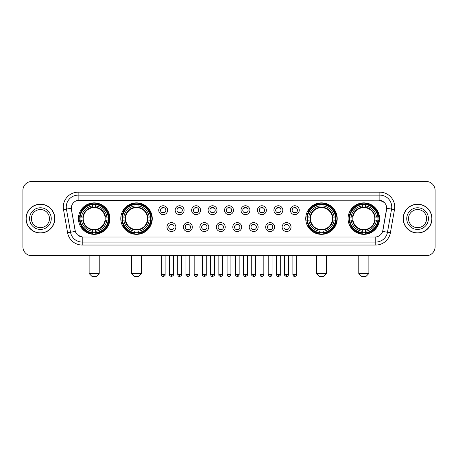 <?xml version="1.0" encoding="UTF-8"?>
<svg xmlns="http://www.w3.org/2000/svg" width="458" height="458" viewBox="0 0 458 458"><rect width="100%" height="100%" fill="white"/><g stroke="black" fill="none" stroke-linecap="round" stroke-linejoin="round"><path stroke-width="0.69" d="M120.78 218.603A15.738 15.738 0 0 0 136.524 234.347A15.738 15.738 0 0 0 152.262 218.603A15.738 15.738 0 0 0 136.524 202.865A15.738 15.738 0 0 0 120.78 218.603M305.738 218.603A15.738 15.738 0 0 0 321.476 234.347A15.738 15.738 0 0 0 337.22 218.603A15.738 15.738 0 0 0 321.476 202.865A15.738 15.738 0 0 0 305.738 218.603M348.086 218.603A15.738 15.738 0 0 0 363.824 234.347A15.738 15.738 0 0 0 379.567 218.603A15.738 15.738 0 0 0 363.824 202.865A15.738 15.738 0 0 0 348.086 218.603M78.433 218.603A15.738 15.738 0 0 0 94.176 234.347A15.738 15.738 0 0 0 109.914 218.603A15.738 15.738 0 0 0 94.176 202.865A15.738 15.738 0 0 0 78.433 218.603M175.872 227.071A4.454 4.454 0 0 1 171.418 231.525A4.454 4.454 0 0 1 166.964 227.071A4.454 4.454 0 0 1 171.418 222.617A4.454 4.454 0 0 1 175.872 227.071M168.744 227.071A2.674 2.674 0 0 0 171.418 229.744A2.674 2.674 0 0 0 174.092 227.071A2.674 2.674 0 0 0 171.418 224.397A2.674 2.674 0 0 0 168.744 227.071M192.326 227.071A4.454 4.454 0 0 1 187.872 231.525A4.454 4.454 0 0 1 183.412 227.071A4.454 4.454 0 0 1 187.872 222.617A4.454 4.454 0 0 1 192.326 227.071M185.198 227.071A2.674 2.674 0 0 0 187.872 229.744A2.674 2.674 0 0 0 190.539 227.071A2.674 2.674 0 0 0 187.872 224.397A2.674 2.674 0 0 0 185.198 227.071M208.774 227.071A4.454 4.454 0 0 1 204.32 231.525A4.454 4.454 0 0 1 199.865 227.071A4.454 4.454 0 0 1 204.32 222.617A4.454 4.454 0 0 1 208.774 227.071M201.646 227.071A2.674 2.674 0 0 0 204.32 229.744A2.674 2.674 0 0 0 206.993 227.071A2.674 2.674 0 0 0 204.32 224.397A2.674 2.674 0 0 0 201.646 227.071M225.227 227.071A4.454 4.454 0 0 1 220.773 231.525A4.454 4.454 0 0 1 216.319 227.071A4.454 4.454 0 0 1 220.773 222.617A4.454 4.454 0 0 1 225.227 227.071M218.1 227.071A2.674 2.674 0 0 0 220.773 229.744A2.674 2.674 0 0 0 223.447 227.071A2.674 2.674 0 0 0 220.773 224.397A2.674 2.674 0 0 0 218.1 227.071M241.681 227.071A4.454 4.454 0 0 1 237.227 231.525A4.454 4.454 0 0 1 232.773 227.071A4.454 4.454 0 0 1 237.227 222.617A4.454 4.454 0 0 1 241.681 227.071M234.553 227.071A2.674 2.674 0 0 0 237.227 229.744A2.674 2.674 0 0 0 239.9 227.071A2.674 2.674 0 0 0 237.227 224.397A2.674 2.674 0 0 0 234.553 227.071M258.135 227.071A4.454 4.454 0 0 1 253.68 231.525A4.454 4.454 0 0 1 249.226 227.071A4.454 4.454 0 0 1 253.68 222.617A4.454 4.454 0 0 1 258.135 227.071M251.007 227.071A2.674 2.674 0 0 0 253.68 229.744A2.674 2.674 0 0 0 256.354 227.071A2.674 2.674 0 0 0 253.68 224.397A2.674 2.674 0 0 0 251.007 227.071M274.588 227.071A4.454 4.454 0 0 1 270.128 231.525A4.454 4.454 0 0 1 265.674 227.071A4.454 4.454 0 0 1 270.128 222.617A4.454 4.454 0 0 1 274.588 227.071M267.461 227.071A2.674 2.674 0 0 0 270.128 229.744A2.674 2.674 0 0 0 272.802 227.071A2.674 2.674 0 0 0 270.128 224.397A2.674 2.674 0 0 0 267.461 227.071M291.036 227.071A4.454 4.454 0 0 1 286.582 231.525A4.454 4.454 0 0 1 282.128 227.071A4.454 4.454 0 0 1 286.582 222.617A4.454 4.454 0 0 1 291.036 227.071M283.908 227.071A2.674 2.674 0 0 0 286.582 229.744A2.674 2.674 0 0 0 289.256 227.071A2.674 2.674 0 0 0 286.582 224.397A2.674 2.674 0 0 0 283.908 227.071M167.645 210.199A4.454 4.454 0 0 1 163.191 214.659A4.454 4.454 0 0 1 158.737 210.199A4.454 4.454 0 0 1 163.191 205.745A4.454 4.454 0 0 1 167.645 210.199M160.518 210.199A2.674 2.674 0 0 0 163.191 212.873A2.674 2.674 0 0 0 165.865 210.199A2.674 2.674 0 0 0 163.191 207.531A2.674 2.674 0 0 0 160.518 210.199M184.099 210.199A4.454 4.454 0 0 1 179.645 214.659A4.454 4.454 0 0 1 175.191 210.199A4.454 4.454 0 0 1 179.645 205.745A4.454 4.454 0 0 1 184.099 210.199M176.971 210.199A2.674 2.674 0 0 0 179.645 212.873A2.674 2.674 0 0 0 182.318 210.199A2.674 2.674 0 0 0 179.645 207.531A2.674 2.674 0 0 0 176.971 210.199M200.552 210.199A4.454 4.454 0 0 1 196.093 214.659A4.454 4.454 0 0 1 191.639 210.199A4.454 4.454 0 0 1 196.093 205.745A4.454 4.454 0 0 1 200.552 210.199M193.425 210.199A2.674 2.674 0 0 0 196.093 212.873A2.674 2.674 0 0 0 198.766 210.199A2.674 2.674 0 0 0 196.093 207.531A2.674 2.674 0 0 0 193.425 210.199M217 210.199A4.454 4.454 0 0 1 212.546 214.659A4.454 4.454 0 0 1 208.092 210.199A4.454 4.454 0 0 1 212.546 205.745A4.454 4.454 0 0 1 217 210.199M209.873 210.199A2.674 2.674 0 0 0 212.546 212.873A2.674 2.674 0 0 0 215.22 210.199A2.674 2.674 0 0 0 212.546 207.531A2.674 2.674 0 0 0 209.873 210.199M233.454 210.199A4.454 4.454 0 0 1 229 214.659A4.454 4.454 0 0 1 224.546 210.199A4.454 4.454 0 0 1 229 205.745A4.454 4.454 0 0 1 233.454 210.199M226.326 210.199A2.674 2.674 0 0 0 229 212.873A2.674 2.674 0 0 0 231.674 210.199A2.674 2.674 0 0 0 229 207.531A2.674 2.674 0 0 0 226.326 210.199M249.908 210.199A4.454 4.454 0 0 1 245.454 214.659A4.454 4.454 0 0 1 241 210.199A4.454 4.454 0 0 1 245.454 205.745A4.454 4.454 0 0 1 249.908 210.199M242.78 210.199A2.674 2.674 0 0 0 245.454 212.873A2.674 2.674 0 0 0 248.127 210.199A2.674 2.674 0 0 0 245.454 207.531A2.674 2.674 0 0 0 242.78 210.199M266.361 210.199A4.454 4.454 0 0 1 261.907 214.659A4.454 4.454 0 0 1 257.448 210.199A4.454 4.454 0 0 1 261.907 205.745A4.454 4.454 0 0 1 266.361 210.199M259.234 210.199A2.674 2.674 0 0 0 261.907 212.873A2.674 2.674 0 0 0 264.575 210.199A2.674 2.674 0 0 0 261.907 207.531A2.674 2.674 0 0 0 259.234 210.199M282.809 210.199A4.454 4.454 0 0 1 278.355 214.659A4.454 4.454 0 0 1 273.901 210.199A4.454 4.454 0 0 1 278.355 205.745A4.454 4.454 0 0 1 282.809 210.199M275.682 210.199A2.674 2.674 0 0 0 278.355 212.873A2.674 2.674 0 0 0 281.029 210.199A2.674 2.674 0 0 0 278.355 207.531A2.674 2.674 0 0 0 275.682 210.199M299.263 210.199A4.454 4.454 0 0 1 294.809 214.659A4.454 4.454 0 0 1 290.355 210.199A4.454 4.454 0 0 1 294.809 205.745A4.454 4.454 0 0 1 299.263 210.199M292.135 210.199A2.674 2.674 0 0 0 294.809 212.873A2.674 2.674 0 0 0 297.482 210.199A2.674 2.674 0 0 0 294.809 207.531A2.674 2.674 0 0 0 292.135 210.199M67.601 232.767L63.513 209.604A14.851 14.851 0 0 1 78.135 192.177L379.865 192.177A14.851 14.851 0 0 1 394.487 209.604L390.399 232.767A14.851 14.851 0 0 1 375.778 245.036L82.222 245.036A14.851 14.851 0 0 1 67.601 232.767L70.521 232.252L66.439 209.088A11.879 11.879 0 0 1 78.135 195.142L379.865 195.142A11.879 11.879 0 0 1 391.561 209.088L387.479 232.252A11.879 11.879 0 0 1 375.778 242.064L82.222 242.064A11.879 11.879 0 0 1 70.521 232.252L75.341 231.399L71.431 209.604A8.021 8.021 0 0 1 79.326 200.192L378.674 200.192A8.021 8.021 0 0 1 386.569 209.604L382.905 230.391A8.021 8.021 0 0 1 375.01 237.021L82.99 237.021A8.021 8.021 0 0 1 75.095 230.391L71.431 209.604L71.396 207.022M79.847 220.092A14.404 14.404 0 0 1 79.847 217.121M349.5 220.092A14.404 14.404 0 0 1 349.5 217.121M307.152 220.092A14.404 14.404 0 0 1 307.152 217.121M122.194 220.092A14.404 14.404 0 0 1 122.194 217.121M26.02 218.603A14.404 14.404 0 0 0 40.424 233.007A14.404 14.404 0 0 0 54.823 218.603A14.404 14.404 0 0 0 40.424 204.205A14.404 14.404 0 0 0 26.02 218.603M403.177 218.603A14.404 14.404 0 0 0 417.576 233.007A14.404 14.404 0 0 0 431.98 218.603A14.404 14.404 0 0 0 417.576 204.205A14.404 14.404 0 0 0 403.177 218.603M78.135 192.177L78.135 200.283L378.674 200.192L379.865 200.283L384.342 202.539M375.01 237.021L82.99 237.021M82.222 245.036L82.222 236.981L77.94 235.229M394.487 209.604L386.695 208.23L382.659 231.399L390.399 232.767M435.1 190.391A8.908 8.908 0 0 0 426.192 181.483L31.808 181.483A8.908 8.908 0 0 0 22.9 190.391L22.9 246.816A8.908 8.908 0 0 0 31.808 255.73L426.192 255.73A8.908 8.908 0 0 0 435.1 246.816L435.1 190.391L435.1 246.816M22.9 190.391L22.9 246.816M426.192 181.483L31.808 181.483M31.808 255.73L426.192 255.73M49.475 218.603A9.051 9.051 0 0 0 40.424 209.552A9.051 9.051 0 0 0 31.367 218.603A9.051 9.051 0 0 0 40.424 227.66A9.051 9.051 0 0 0 49.475 218.603A9.051 9.051 0 0 1 40.424 227.66A9.051 9.051 0 0 1 31.367 218.603M54.674 218.603A14.255 14.255 0 0 0 40.424 204.354A14.255 14.255 0 0 0 26.169 218.603A14.255 14.255 0 0 0 40.424 232.859A14.255 14.255 0 0 0 54.674 218.603M426.633 218.603A9.051 9.051 0 0 0 417.576 209.552A9.051 9.051 0 0 0 408.525 218.603A9.051 9.051 0 0 0 417.576 227.66A9.051 9.051 0 0 0 426.633 218.603A9.051 9.051 0 0 1 417.576 227.66A9.051 9.051 0 0 1 408.525 218.603M431.831 218.603A14.255 14.255 0 0 0 417.576 204.354A14.255 14.255 0 0 0 403.326 218.603A14.255 14.255 0 0 0 417.576 232.859A14.255 14.255 0 0 0 431.831 218.603M96.254 276.517L92.092 276.517L89.127 273.546L99.22 273.546L96.254 276.517M105.059 220.092A10.986 10.986 0 0 0 95.659 207.72L95.659 207.279L95.659 207.72A10.986 10.986 0 0 0 83.287 220.092A10.986 10.986 0 0 0 105.059 220.092L105.5 220.092L105.059 220.092A10.986 10.986 0 0 1 95.659 229.492L95.659 231.29A12.772 12.772 0 0 0 106.857 220.092L108.827 220.092A14.73 14.73 0 0 1 95.659 233.259L95.659 232.664A14.135 14.135 0 0 0 108.231 220.092M80.144 220.092A14.106 14.106 0 0 1 80.144 217.121M95.659 204.577A14.106 14.106 0 0 0 92.688 204.577M108.203 217.121A14.106 14.106 0 0 1 108.203 220.092M108.827 217.121A14.73 14.73 0 0 0 95.659 203.953L95.659 204.549A14.135 14.135 0 0 1 108.231 217.121L108.827 217.121M79.52 220.092A14.73 14.73 0 0 0 92.688 233.259L92.688 232.664A14.135 14.135 0 0 1 80.116 220.092L79.52 220.092M108.231 217.121L106.857 217.121A12.772 12.772 0 0 0 95.659 205.923L95.659 204.549M95.659 232.664L95.659 231.29M80.116 220.092L81.49 220.092A12.772 12.772 0 0 0 92.688 231.29L92.688 232.664M95.659 205.923L95.659 207.279A11.421 11.421 0 0 1 105.5 217.121L106.857 217.121M106.857 220.092L105.5 220.092A11.421 11.421 0 0 1 95.659 229.933L95.659 229.492M92.688 231.29L92.688 229.492A10.986 10.986 0 0 1 83.287 220.092L81.49 220.092M105.059 217.121L105.5 217.121M95.659 232.635A14.106 14.106 0 0 1 92.688 232.635M92.688 203.953A14.73 14.73 0 0 0 79.52 217.121L80.116 217.121A14.135 14.135 0 0 1 92.688 204.549L92.688 203.953M92.688 204.549L92.688 205.923A12.772 12.772 0 0 0 81.49 217.121L80.116 217.121M81.49 217.121L82.846 217.121A11.421 11.421 0 0 1 92.688 207.279L92.688 205.923M82.846 217.121L83.287 217.121L82.846 217.121M92.688 229.492L92.688 229.933A11.421 11.421 0 0 1 82.846 220.092M81.816 210.588L80.974 210.588A15.44 15.44 0 0 1 109.617 218.603A15.44 15.44 0 0 1 80.974 226.624L81.816 226.624M138.602 276.517L134.446 276.517L131.475 273.546L141.574 273.546L138.602 276.517M147.407 220.092A10.986 10.986 0 0 0 138.007 207.72L138.007 207.279L138.007 207.72A10.986 10.986 0 0 0 125.635 220.092A10.986 10.986 0 0 0 147.407 220.092L147.848 220.092L147.407 220.092A10.986 10.986 0 0 1 138.007 229.492L138.007 231.29A12.772 12.772 0 0 0 149.205 220.092L151.174 220.092A14.73 14.73 0 0 1 138.007 233.259L138.007 232.664A14.135 14.135 0 0 0 150.579 220.092M122.492 220.092A14.106 14.106 0 0 1 122.492 217.121M138.007 204.577A14.106 14.106 0 0 0 135.036 204.577M150.55 217.121A14.106 14.106 0 0 1 150.55 220.092M151.174 217.121A14.73 14.73 0 0 0 138.007 203.953L138.007 204.549A14.135 14.135 0 0 1 150.579 217.121L151.174 217.121M121.868 220.092A14.73 14.73 0 0 0 135.036 233.259L135.036 232.664A14.135 14.135 0 0 1 122.463 220.092L121.868 220.092M150.579 217.121L149.205 217.121A12.772 12.772 0 0 0 138.007 205.923L138.007 204.549M138.007 232.664L138.007 231.29M122.463 220.092L123.837 220.092A12.772 12.772 0 0 0 135.036 231.29L135.036 232.664M138.007 205.923L138.007 207.279A11.421 11.421 0 0 1 147.848 217.121L149.205 217.121M149.205 220.092L147.848 220.092A11.421 11.421 0 0 1 138.007 229.933L138.007 229.492M135.036 231.29L135.036 229.492A10.986 10.986 0 0 1 125.635 220.092L123.837 220.092M147.407 217.121L147.848 217.121M138.007 232.635A14.106 14.106 0 0 1 135.036 232.635M135.036 203.953A14.73 14.73 0 0 0 121.868 217.121L122.463 217.121A14.135 14.135 0 0 1 135.036 204.549L135.036 203.953M135.036 204.549L135.036 205.923A12.772 12.772 0 0 0 123.837 217.121L122.463 217.121M123.837 217.121L125.194 217.121A11.421 11.421 0 0 1 135.036 207.279L135.036 205.923M125.194 217.121L125.635 217.121L125.194 217.121M135.036 229.492L135.036 229.933A11.421 11.421 0 0 1 125.194 220.092M124.164 210.588L123.322 210.588A15.44 15.44 0 0 1 151.964 218.603A15.44 15.44 0 0 1 123.322 226.624L124.164 226.624M323.554 276.517L319.398 276.517L316.426 273.546L326.525 273.546L323.554 276.517M332.365 220.092A10.986 10.986 0 0 0 322.964 207.72L322.964 207.279L322.964 207.72A10.986 10.986 0 0 0 310.593 220.092A10.986 10.986 0 0 0 332.365 220.092L332.806 220.092L332.365 220.092A10.986 10.986 0 0 1 322.964 229.492L322.964 231.29A12.772 12.772 0 0 0 334.163 220.092L336.132 220.092A14.73 14.73 0 0 1 322.964 233.259L322.964 232.664A14.135 14.135 0 0 0 335.537 220.092M307.45 220.092A14.106 14.106 0 0 1 307.45 217.121M322.964 204.577A14.106 14.106 0 0 0 319.993 204.577M335.508 217.121A14.106 14.106 0 0 1 335.508 220.092M336.132 217.121A14.73 14.73 0 0 0 322.964 203.953L322.964 204.549A14.135 14.135 0 0 1 335.537 217.121L336.132 217.121M306.826 220.092A14.73 14.73 0 0 0 319.993 233.259L319.993 232.664A14.135 14.135 0 0 1 307.421 220.092L306.826 220.092M335.537 217.121L334.163 217.121A12.772 12.772 0 0 0 322.964 205.923L322.964 204.549M322.964 232.664L322.964 231.29M307.421 220.092L308.795 220.092A12.772 12.772 0 0 0 319.993 231.29L319.993 232.664M322.964 205.923L322.964 207.279A11.421 11.421 0 0 1 332.806 217.121L334.163 217.121M334.163 220.092L332.806 220.092A11.421 11.421 0 0 1 322.964 229.933L322.964 229.492M319.993 231.29L319.993 229.492A10.986 10.986 0 0 1 310.593 220.092L308.795 220.092M332.365 217.121L332.806 217.121M322.964 232.635A14.106 14.106 0 0 1 319.993 232.635M319.993 203.953A14.73 14.73 0 0 0 306.826 217.121L307.421 217.121A14.135 14.135 0 0 1 319.993 204.549L319.993 203.953M319.993 204.549L319.993 205.923A12.772 12.772 0 0 0 308.795 217.121L307.421 217.121M308.795 217.121L310.152 217.121A11.421 11.421 0 0 1 319.993 207.279L319.993 205.923M310.152 217.121L310.593 217.121L310.152 217.121M319.993 229.492L319.993 229.933A11.421 11.421 0 0 1 310.152 220.092M309.121 210.588L308.28 210.588A15.44 15.44 0 0 1 336.922 218.603A15.44 15.44 0 0 1 308.28 226.624L309.121 226.624M365.908 276.517L361.746 276.517L358.78 273.546L368.873 273.546L365.908 276.517M374.713 220.092A10.986 10.986 0 0 0 365.312 207.72L365.312 207.279L365.312 207.72A10.986 10.986 0 0 0 352.941 220.092A10.986 10.986 0 0 0 374.713 220.092L375.154 220.092L374.713 220.092A10.986 10.986 0 0 1 365.312 229.492L365.312 231.29A12.772 12.772 0 0 0 376.51 220.092L378.48 220.092A14.73 14.73 0 0 1 365.312 233.259L365.312 232.664A14.135 14.135 0 0 0 377.884 220.092M349.798 220.092A14.106 14.106 0 0 1 349.798 217.121M365.312 204.577A14.106 14.106 0 0 0 362.341 204.577M377.856 217.121A14.106 14.106 0 0 1 377.856 220.092M378.48 217.121A14.73 14.73 0 0 0 365.312 203.953L365.312 204.549A14.135 14.135 0 0 1 377.884 217.121L378.48 217.121M349.173 220.092A14.73 14.73 0 0 0 362.341 233.259L362.341 232.664A14.135 14.135 0 0 1 349.769 220.092L349.173 220.092M377.884 217.121L376.51 217.121A12.772 12.772 0 0 0 365.312 205.923L365.312 204.549M365.312 232.664L365.312 231.29M349.769 220.092L351.143 220.092A12.772 12.772 0 0 0 362.341 231.29L362.341 232.664M365.312 205.923L365.312 207.279A11.421 11.421 0 0 1 375.154 217.121L376.51 217.121M376.51 220.092L375.154 220.092A11.421 11.421 0 0 1 365.312 229.933L365.312 229.492M362.341 231.29L362.341 229.492A10.986 10.986 0 0 1 352.941 220.092L351.143 220.092M374.713 217.121L375.154 217.121M365.312 232.635A14.106 14.106 0 0 1 362.341 232.635M362.341 203.953A14.73 14.73 0 0 0 349.173 217.121L349.769 217.121A14.135 14.135 0 0 1 362.341 204.549L362.341 203.953M362.341 204.549L362.341 205.923A12.772 12.772 0 0 0 351.143 217.121L349.769 217.121M351.143 217.121L352.5 217.121A11.421 11.421 0 0 1 362.341 207.279L362.341 205.923M352.5 217.121L352.941 217.121L352.5 217.121M362.341 229.492L362.341 229.933A11.421 11.421 0 0 1 352.5 220.092M351.469 210.588L350.628 210.588A15.44 15.44 0 0 1 379.27 218.603A15.44 15.44 0 0 1 350.628 226.624L351.469 226.624M162.298 212.724L162.298 212.3A2.279 2.279 0 0 0 164.084 212.3L164.084 212.724M164.084 207.68L164.084 208.104A2.279 2.279 0 0 0 162.298 208.104L162.298 207.68M178.752 212.724L178.752 212.3A2.279 2.279 0 0 0 180.532 212.3L180.532 212.724M180.532 207.68L180.532 208.104A2.279 2.279 0 0 0 178.752 208.104L178.752 207.68M195.205 212.724L195.205 212.3A2.279 2.279 0 0 0 196.986 212.3L196.986 212.724M196.986 207.68L196.986 208.104A2.279 2.279 0 0 0 195.205 208.104L195.205 207.68M211.659 212.724L211.659 212.3A2.279 2.279 0 0 0 213.439 212.3L213.439 212.724M213.439 207.68L213.439 208.104A2.279 2.279 0 0 0 211.659 208.104L211.659 207.68M228.107 212.724L228.107 212.3A2.279 2.279 0 0 0 229.893 212.3L229.893 212.724M229.893 207.68L229.893 208.104A2.279 2.279 0 0 0 228.107 208.104L228.107 207.68M244.561 212.724L244.561 212.3A2.279 2.279 0 0 0 246.341 212.3L246.341 212.724M246.341 207.68L246.341 208.104A2.279 2.279 0 0 0 244.561 208.104L244.561 207.68M261.014 212.724L261.014 212.3A2.279 2.279 0 0 0 262.795 212.3L262.795 212.724M262.795 207.68L262.795 208.104A2.279 2.279 0 0 0 261.014 208.104L261.014 207.68M277.468 212.724L277.468 212.3A2.279 2.279 0 0 0 279.248 212.3L279.248 212.724M279.248 207.68L279.248 208.104A2.279 2.279 0 0 0 277.468 208.104L277.468 207.68M293.916 212.724L293.916 212.3A2.279 2.279 0 0 0 295.702 212.3L295.702 212.724M295.702 207.68L295.702 208.104A2.279 2.279 0 0 0 293.916 208.104L293.916 207.68M170.525 229.59L170.525 229.166A2.279 2.279 0 0 0 172.305 229.166L172.305 229.59M172.305 224.552L172.305 224.975A2.279 2.279 0 0 0 170.525 224.975L170.525 224.552M186.979 229.59L186.979 229.166A2.279 2.279 0 0 0 188.759 229.166L188.759 229.59M188.759 224.552L188.759 224.975A2.279 2.279 0 0 0 186.979 224.975L186.979 224.552M203.432 229.59L203.432 229.166A2.279 2.279 0 0 0 205.213 229.166L205.213 229.59M205.213 224.552L205.213 224.975A2.279 2.279 0 0 0 203.432 224.975L203.432 224.552M219.88 229.59L219.88 229.166A2.279 2.279 0 0 0 221.666 229.166L221.666 229.59M221.666 224.552L221.666 224.975A2.279 2.279 0 0 0 219.88 224.975L219.88 224.552M236.334 229.59L236.334 229.166A2.279 2.279 0 0 0 238.12 229.166L238.12 229.59M238.12 224.552L238.12 224.975A2.279 2.279 0 0 0 236.334 224.975L236.334 224.552M252.787 229.59L252.787 229.166A2.279 2.279 0 0 0 254.568 229.166L254.568 229.59M254.568 224.552L254.568 224.975A2.279 2.279 0 0 0 252.787 224.975L252.787 224.552M269.241 229.59L269.241 229.166A2.279 2.279 0 0 0 271.022 229.166L271.022 229.59M271.022 224.552L271.022 224.975A2.279 2.279 0 0 0 269.241 224.975L269.241 224.552M285.695 229.59L285.695 229.166A2.279 2.279 0 0 0 287.475 229.166L287.475 229.59M287.475 224.552L287.475 224.975A2.279 2.279 0 0 0 285.695 224.975L285.695 224.552M379.865 192.177L379.865 200.283M63.513 209.604L66.439 209.088A11.879 11.879 0 0 1 66.255 207.022M66.439 209.088L71.305 208.23M375.778 236.981L375.778 245.036M51.256 218.603A10.832 10.832 0 0 0 40.424 207.772A10.832 10.832 0 0 0 29.587 218.603A10.832 10.832 0 0 0 40.424 229.441A10.832 10.832 0 0 0 51.256 218.603M428.413 218.603A10.832 10.832 0 0 0 417.576 207.772A10.832 10.832 0 0 0 406.744 218.603A10.832 10.832 0 0 0 417.576 229.441A10.832 10.832 0 0 0 428.413 218.603M92.688 232.767A14.238 14.238 0 0 0 95.659 232.767M108.334 220.092A14.238 14.238 0 0 0 108.334 217.121M95.659 204.445A14.238 14.238 0 0 0 92.688 204.445M135.036 232.767A14.238 14.238 0 0 0 138.007 232.767M150.682 220.092A14.238 14.238 0 0 0 150.682 217.121M138.007 204.445A14.238 14.238 0 0 0 135.036 204.445M319.993 232.767A14.238 14.238 0 0 0 322.964 232.767M335.64 220.092A14.238 14.238 0 0 0 335.64 217.121M322.964 204.445A14.238 14.238 0 0 0 319.993 204.445M362.341 232.767A14.238 14.238 0 0 0 365.312 232.767M377.987 220.092A14.238 14.238 0 0 0 377.987 217.121M365.312 204.445A14.238 14.238 0 0 0 362.341 204.445M163.191 274.588L161.262 274.588C161.6 275.962 162.241 276.603 163.191 276.517L163.191 274.588L165.12 274.588L165.12 255.73M179.645 274.588L177.71 274.588C178.048 275.962 178.694 276.603 179.645 276.517L179.645 274.588L181.574 274.588L181.574 255.73M196.093 274.588L194.163 274.588C194.501 275.962 195.148 276.603 196.093 276.517L196.093 274.588L198.028 274.588L198.028 255.73M212.546 274.588L210.617 274.588C210.955 275.962 211.596 276.603 212.546 276.517L212.546 274.588L214.476 274.588L214.476 255.73M229 274.588L227.071 274.588C227.408 275.962 228.05 276.603 229 276.517L229 274.588L230.929 274.588L230.929 255.73M245.454 274.588L243.524 274.588C243.856 275.962 244.503 276.603 245.454 276.517L245.454 274.588L247.383 274.588L247.383 255.73M261.907 274.588L259.972 274.588C260.31 275.962 260.957 276.603 261.907 276.517L261.907 274.588L263.837 274.588L263.837 255.73M278.355 274.588L276.426 274.588C276.764 275.962 277.405 276.603 278.355 276.517L278.355 274.588L280.29 274.588L280.29 255.73M294.809 274.588L292.88 274.588C293.217 275.962 293.859 276.603 294.809 276.517L294.809 274.588L296.738 274.588L296.738 255.73M171.418 274.588L169.489 274.588C169.094 275.201 169.741 275.848 171.418 276.517L171.418 274.588L173.347 274.588L173.347 255.73M187.872 274.588L185.937 274.588C185.547 275.201 186.188 275.848 187.872 276.517L187.872 274.588L189.801 274.588L189.801 255.73M204.32 274.588L202.39 274.588C202.001 275.201 202.642 275.848 204.32 276.517L204.32 274.588L206.255 274.588L206.255 255.73M220.773 274.588L218.844 274.588C218.455 275.201 219.096 275.848 220.773 276.517L220.773 274.588L222.703 274.588L222.703 255.73M237.227 274.588L235.298 274.588C234.902 275.201 235.549 275.848 237.227 276.517L237.227 274.588L239.156 274.588L239.156 255.73M253.68 274.588L251.745 274.588C251.356 275.201 251.997 275.848 253.68 276.517L253.68 274.588L255.61 274.588L255.61 255.73M270.128 274.588L268.199 274.588C267.81 275.201 268.451 275.848 270.128 276.517L270.128 274.588L272.063 274.588L272.063 255.73M286.582 274.588L284.653 274.588C284.263 275.201 284.905 275.848 286.582 276.517L286.582 274.588L288.511 274.588L288.511 255.73M99.22 255.73L99.22 273.546M89.127 255.73L89.127 273.546M141.574 255.73L141.574 273.546M131.475 255.73L131.475 273.546M326.525 255.73L326.525 273.546M316.426 255.73L316.426 273.546M368.873 255.73L368.873 273.546M358.78 255.73L358.78 273.546M161.262 274.588L161.262 255.73M165.12 274.588C165.51 275.201 164.869 275.848 163.191 276.517M177.71 274.588L177.71 255.73M181.574 274.588C181.963 275.201 181.322 275.848 179.645 276.517M194.163 274.588L194.163 255.73M198.028 274.588C198.417 275.201 197.776 275.848 196.093 276.517M210.617 274.588L210.617 255.73M214.476 274.588C214.871 275.201 214.224 275.848 212.546 276.517M227.071 274.588L227.071 255.73M230.929 274.588C231.324 275.201 230.677 275.848 229 276.517M243.524 274.588L243.524 255.73M247.383 274.588C247.772 275.201 247.131 275.848 245.454 276.517M259.972 274.588L259.972 255.73M263.837 274.588C264.226 275.201 263.585 275.848 261.907 276.517M276.426 274.588L276.426 255.73M280.29 274.588C280.68 275.201 280.038 275.848 278.355 276.517M292.88 274.588L292.88 255.73M296.738 274.588C297.133 275.201 296.486 275.848 294.809 276.517M169.489 274.588L169.489 255.73M173.347 274.588C173.737 275.201 173.095 275.848 171.418 276.517M185.937 274.588L185.937 255.73M189.801 274.588C190.19 275.201 189.549 275.848 187.872 276.517M202.39 274.588L202.39 255.73M206.255 274.588C206.644 275.201 206.003 275.848 204.32 276.517M218.844 274.588L218.844 255.73M222.703 274.588C223.098 275.201 222.451 275.848 220.773 276.517M235.298 274.588L235.298 255.73M239.156 274.588C238.818 275.962 238.177 276.603 237.227 276.517M251.745 274.588L251.745 255.73M255.61 274.588C255.272 275.962 254.631 276.603 253.68 276.517M268.199 274.588L268.199 255.73M272.063 274.588C271.726 275.962 271.079 276.603 270.128 276.517M284.653 274.588L284.653 255.73M288.511 274.588C288.179 275.962 287.532 276.603 286.582 276.517"/></g></svg>
